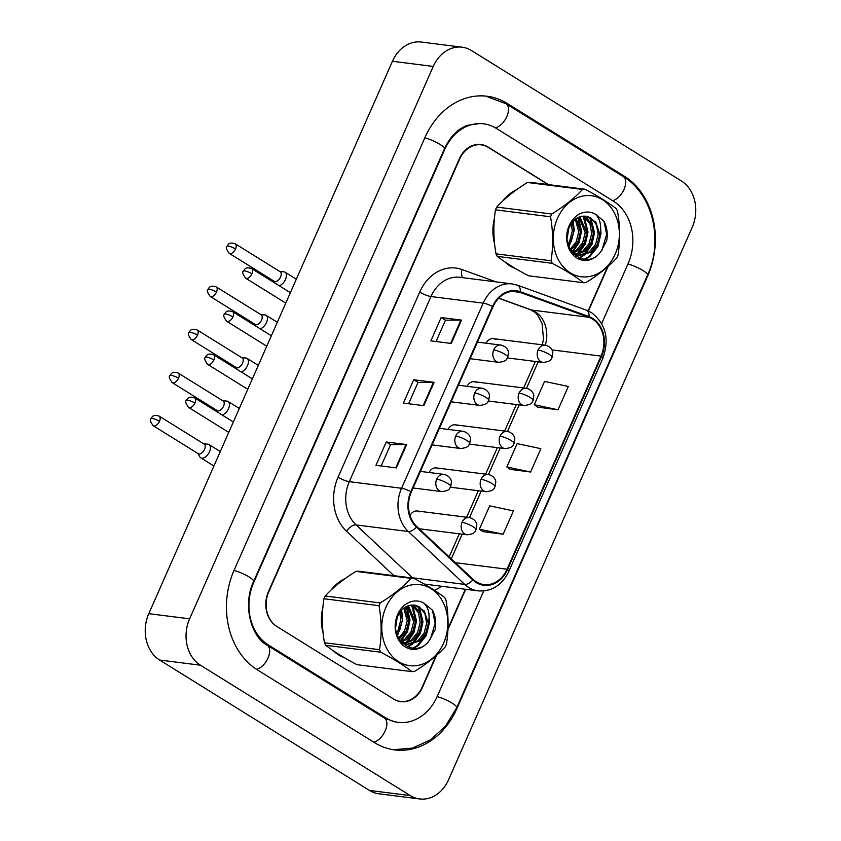 <?xml version="1.0" encoding="UTF-8"?>
<svg xmlns="http://www.w3.org/2000/svg" width="841" height="841" viewBox="0 0 841 841"><rect width="100%" height="100%" fill="white"/><g stroke="black" fill="none" stroke-linecap="round" stroke-linejoin="round"><path stroke-width="1.26" d="M476.595 382.56A8.683 7.001 97.2 0 0 474.25 381.719A8.683 7.001 97.2 0 0 467.123 386.313M457.588 425.651A8.683 7.001 97.2 0 0 455.244 424.81A8.683 7.001 97.2 0 0 448.116 429.404M438.582 468.742A8.683 7.001 97.2 0 0 436.237 467.901A8.683 7.001 97.2 0 0 429.11 472.495M419.575 511.833A8.683 7.001 97.2 0 0 417.231 510.992A8.683 7.001 97.2 0 0 410.061 515.68M495.601 339.47A8.683 7.001 97.2 0 0 493.257 338.629A8.683 7.001 97.2 0 0 486.13 343.223M516.521 189.761A41.693 33.598 97.2 0 0 502.697 201.031A41.693 33.598 97.2 0 1 516.521 189.761M494.403 218.555A41.693 33.598 97.2 0 0 494.592 243.848A41.693 33.598 97.2 0 1 494.403 218.555M504.821 261.824A41.693 33.598 97.2 0 0 510.172 266.04A41.693 33.598 97.2 0 0 515.838 268.752A41.693 33.598 97.2 0 1 510.172 266.04A41.693 33.598 97.2 0 1 504.821 261.824M344.989 578.671A41.693 33.598 97.2 0 0 331.165 589.94A41.693 33.598 97.2 0 1 344.989 578.671M322.87 607.465A41.693 33.598 97.2 0 0 323.06 632.758A41.693 33.598 97.2 0 1 322.87 607.465M333.288 650.734A41.693 33.598 97.2 0 0 338.639 654.95A41.693 33.598 97.2 0 0 344.316 657.662A41.693 33.598 97.2 0 1 338.639 654.95A41.693 33.598 97.2 0 1 333.288 650.734M592.39 319.012A27.795 22.402 -82.8 0 1 601.042 356.1L507.049 569.22A27.795 22.402 -82.8 0 1 483.932 584.6A27.795 22.402 -82.8 0 1 473.189 579.417L416.768 526.54A27.795 22.402 -82.8 0 1 411.354 491.943L493.015 306.797A27.795 22.402 -82.8 0 1 516.132 291.428A27.795 22.402 -82.8 0 1 520.053 292.374L588.816 317.267A27.795 22.402 -82.8 0 1 592.39 319.012M592.663 318.392A28.489 22.959 97.2 0 0 588.994 316.605L520.232 291.701A28.489 22.959 97.2 0 0 492.521 306.492L410.86 491.638A28.489 22.959 97.2 0 0 416.411 527.097L472.831 579.975A28.489 22.959 97.2 0 0 507.543 569.525L601.536 356.405A28.489 22.959 97.2 0 0 592.663 318.392M482.776 531.575L503.139 534.245L513.43 510.908L489.683 505.851L479.391 529.189L482.934 531.691M537.662 407.128L558.035 409.788L568.327 386.461L544.569 381.404L534.277 404.731L537.83 407.244M510.214 469.352L530.587 472.022L540.879 448.684L517.131 443.627L506.839 466.955L510.382 469.467M548.132 184.578L488.243 147.364A26.06 21.004 97.2 0 0 481.21 144.852A26.06 21.004 97.2 0 0 459.543 159.264L268.794 591.728A26.06 21.004 97.2 0 0 276.92 626.503L393.504 698.945A26.06 21.004 97.2 0 0 400.537 701.468A26.06 21.004 97.2 0 0 422.203 687.044L435.964 655.854M448.001 628.563L465.336 589.257M588.132 310.844L607.496 266.954M451.26 343.454L430.855 340.868L441.147 317.541L461.551 320.116L451.26 343.454M396.374 467.901L375.959 465.325L386.25 441.988L406.666 444.563L396.374 467.901M423.811 405.677L403.407 403.102L413.698 379.764L434.103 382.34L423.811 405.677M413.698 379.764L418.019 382.445M408.61 403.754L418.03 382.403L433.472 382.298A6.949 1.43 23.8 0 1 434.103 382.34M386.25 441.988L390.571 444.668M381.173 465.977L390.592 444.626L406.024 444.521A6.949 1.43 23.8 0 1 406.666 444.563M441.147 317.541L445.457 320.221M436.059 341.53L445.478 320.179L460.921 320.074A6.949 1.43 23.8 0 1 461.551 320.116M530.587 472.022L506.839 466.955M558.035 409.788L534.277 404.731M503.139 534.245L479.391 529.189M548.532 184.631L488.001 147.017A26.06 21.004 97.2 0 0 480.978 144.505A26.06 21.004 97.2 0 0 459.302 158.917L268.489 591.538A26.06 21.004 97.2 0 0 276.605 626.314L393.809 699.134A26.06 21.004 97.2 0 0 400.842 701.657A26.06 21.004 97.2 0 0 422.518 687.234L436.605 655.297M447.959 629.541L465.704 589.299M588.458 310.991L608.127 266.387M601.683 323.554L628.048 263.769A46.907 37.803 97.2 0 0 613.436 201.178L496.232 128.358A46.907 37.803 97.2 0 0 483.586 123.816A46.907 37.803 97.2 0 0 444.574 149.772L253.761 582.393A46.907 37.803 97.2 0 0 268.374 644.984L385.577 717.804A46.907 37.803 97.2 0 0 398.224 722.335A46.907 37.803 97.2 0 0 437.236 696.39L483.733 590.971M410.292 795.597A34.744 28.005 97.2 0 0 419.659 798.95A34.744 28.005 97.2 0 0 448.558 779.733L692.206 227.322A34.744 28.005 97.2 0 0 681.378 180.962L471.517 50.565A34.744 28.005 97.2 0 0 462.151 47.201A34.744 28.005 97.2 0 0 433.252 66.428L189.614 618.829A34.744 28.005 97.2 0 0 200.431 665.199L410.292 795.597L369.483 790.435A34.744 28.005 97.2 0 0 378.849 793.799L419.659 798.95M462.151 47.201L421.341 42.05A34.744 28.005 97.2 0 0 392.442 61.267L148.794 613.678A34.744 28.005 97.2 0 0 159.622 660.038L369.483 790.435M480.074 144.705A26.06 21.004 97.2 0 0 478.918 144.368M374.602 742.698A74.702 60.205 97.2 0 0 394.744 749.909A74.702 60.205 97.2 0 0 456.873 708.595L647.686 275.964A74.702 60.205 97.2 0 0 624.421 176.284L507.218 103.464A74.702 60.205 97.2 0 0 487.076 96.242A74.702 60.205 97.2 0 0 424.936 137.567L234.124 570.187A74.702 60.205 97.2 0 0 257.399 669.867L374.602 742.698M279.191 285.719A7.821 4.342 -58.1 0 0 285.509 279.412A7.821 4.342 -58.1 0 0 285.046 272.19A7.821 4.342 -58.1 0 0 284.006 271.822A7.821 4.342 -58.1 0 0 283.859 271.811A7.821 4.342 -58.1 0 0 283.711 271.801M235.512 248.978A5.645 3.133 -58.1 0 1 229.215 253.351L274.261 281.336A5.645 3.133 -58.1 0 0 275.007 281.598A5.645 3.133 -58.1 0 0 280.558 276.962A5.645 3.133 -58.1 0 0 280.221 271.748L235.175 243.753C228.868 241.745 228.153 244.699 227.028 246.276A5.645 1.156 -156.2 0 1 228.205 246.077A5.645 1.156 23.8 0 1 235.512 248.978A5.645 3.133 -58.1 0 0 235.175 243.753M260.184 328.81A7.821 4.342 -58.1 0 0 266.502 322.502A7.821 4.342 -58.1 0 0 266.04 315.28A7.821 4.342 -58.1 0 0 264.999 314.912A7.821 4.342 -58.1 0 0 264.852 314.902A7.821 4.342 -58.1 0 0 264.705 314.891M216.505 292.069A5.645 3.133 -58.1 0 1 210.218 296.442L255.254 324.426A5.645 3.133 -58.1 0 0 256 324.689A5.645 3.133 -58.1 0 0 261.551 320.053A5.645 3.133 -58.1 0 0 261.215 314.839L216.169 286.855C209.861 284.836 209.146 287.79 208.032 289.367A5.645 1.156 -156.2 0 1 209.209 289.167A5.645 1.156 23.8 0 1 216.505 292.069A5.645 3.133 -58.1 0 0 216.169 286.855M241.178 371.911A7.821 4.342 -58.1 0 0 247.506 365.593A7.821 4.342 -58.1 0 0 247.033 358.371A7.821 4.342 -58.1 0 0 245.993 358.014A7.821 4.342 -58.1 0 0 245.845 357.993A7.821 4.342 -58.1 0 0 245.698 357.982M197.509 335.16A5.645 3.133 -58.1 0 1 191.212 339.533L236.247 367.517A5.645 3.133 -58.1 0 0 236.994 367.78A5.645 3.133 -58.1 0 0 242.544 363.144A5.645 3.133 -58.1 0 0 242.208 357.93L197.172 329.945C190.854 327.927 190.15 330.881 189.025 332.458A5.645 1.156 -156.2 0 1 190.203 332.258A5.645 1.156 23.8 0 1 197.509 335.16A5.645 3.133 -58.1 0 0 197.172 329.945M222.171 415.002A7.821 4.342 -58.1 0 0 228.5 408.684A7.821 4.342 -58.1 0 0 228.027 401.462A7.821 4.342 -58.1 0 0 226.996 401.104A7.821 4.342 -58.1 0 0 226.839 401.083A7.821 4.342 -58.1 0 0 226.692 401.073M178.502 378.25A5.645 3.133 -58.1 0 1 172.205 382.623L217.241 410.608A5.645 3.133 -58.1 0 0 217.998 410.871A5.645 3.133 -58.1 0 0 223.538 406.235A5.645 3.133 -58.1 0 0 223.201 401.02L178.166 373.036C171.848 371.018 171.144 373.972 170.019 375.549A5.645 1.156 -156.2 0 1 171.196 375.349A5.645 1.156 23.8 0 1 178.502 378.25A5.645 3.133 -58.1 0 0 178.166 373.036M197.856 453.467L199.906 456.936A7.821 4.342 -58.1 0 0 200.778 457.83A7.821 4.342 -58.1 0 0 201.808 458.187A7.821 4.342 -58.1 0 0 209.493 451.775A7.821 4.342 -58.1 0 0 209.02 444.553A7.821 4.342 -58.1 0 0 207.99 444.195A7.821 4.342 -58.1 0 0 207.832 444.174A7.821 4.342 -58.1 0 0 207.685 444.164M159.496 421.341A5.645 3.133 -58.1 0 1 153.199 425.714L198.234 453.698A5.645 3.133 -58.1 0 0 198.991 453.961A5.645 3.133 -58.1 0 0 204.531 449.325A5.645 3.133 -58.1 0 0 204.195 444.111L159.159 416.127C152.841 414.108 152.137 417.062 151.012 418.639A5.645 1.156 -156.2 0 1 152.189 418.44A5.645 1.156 23.8 0 1 159.496 421.341A5.645 3.133 -58.1 0 0 159.159 416.127M557.488 218.324A40.831 32.904 97.2 0 0 570.209 272.799A40.831 32.904 97.2 0 0 615.17 254.161A40.831 32.904 97.2 0 0 602.45 199.685A40.831 32.904 97.2 0 0 557.488 218.324M551.759 214.024C564.437 206.182 574.676 197.982 582.498 189.435A46.907 37.803 97.2 0 1 584.989 189.236L529.925 182.276A46.907 37.803 97.2 0 0 527.444 182.486C514.766 190.339 504.516 198.529 496.695 207.075L551.759 214.024A46.907 37.803 97.2 0 0 551.128 215.391A46.907 37.803 97.2 0 0 550.54 216.778L495.486 209.829C493.183 224.116 493.341 238.781 495.98 253.824A46.907 37.803 97.2 0 0 497.252 256.368C505.168 262.508 515.586 268.973 528.495 275.774L583.549 282.734C575.58 276.552 565.173 270.087 552.316 263.317L497.252 256.368M495.98 253.824L551.034 260.773C553.346 246.487 553.178 231.822 550.54 216.778M551.034 260.773A46.907 37.803 97.2 0 0 552.316 263.317M583.549 282.734A46.907 37.803 97.2 0 0 586.04 282.523C598.792 274.608 609.042 266.408 616.779 257.935A46.907 37.803 97.2 0 0 617.399 256.568A46.907 37.803 97.2 0 0 617.998 255.18C620.301 240.768 620.132 226.103 617.494 211.186A46.907 37.803 97.2 0 0 616.222 208.642C608.253 202.471 597.846 195.995 584.989 189.236M496.695 207.075A46.907 37.803 97.2 0 0 496.074 208.442A46.907 37.803 97.2 0 0 495.486 209.829M568.537 245.53L571.302 241.283L573.888 231.296L572.385 222.203M568.053 243.827L569.683 241.083L572.269 231.096L571.333 223.622M570.682 250.292L577.788 242.103L580.364 232.116L576.264 218.576M570.135 249.325L576.159 241.903L578.745 231.906L575.328 219.259M573.163 253.067L577.925 250.576L584.264 242.923L586.839 232.936L579.901 216.768M572.416 252.552L576.306 250.376L582.645 242.723L585.22 232.726L579.007 217.094M576.253 254.613L584.4 251.396L590.739 243.743L593.326 233.756L591.601 224.126L586.177 217.451L583.58 216.148M575.475 254.308L582.781 251.196L589.12 243.533L591.707 233.546L589.983 223.916L584.558 217.241L582.645 216.211M571.975 252.226L579.438 255.391L590.876 252.216L597.226 244.563L599.812 234.565L595.88 222.15L586.219 216.211L583.37 216.169C577.368 216.663 572.774 220.195 569.567 226.776C558.203 249.661 587.102 272.032 601.084 251.217L606.697 240.663C607.917 233.588 607.002 227.123 603.964 221.257L595.544 214.287A24.273 19.564 97.2 0 0 569.189 225.588A24.273 19.564 97.2 0 0 574.992 256.726A24.273 19.564 97.2 0 0 601.084 251.217M578.64 255.265L589.257 252.006L595.596 244.353L598.182 234.366L596.458 224.736L591.034 218.061L586.829 216.316M574.161 254.665L575.423 254.676M573.94 254.455L574.634 254.413M573.383 253.887L577.82 255.18M595.544 214.287C600.253 219.196 601.683 225.956 599.812 234.565M582.498 189.435L527.444 182.486M569.021 246.886L574.266 230.329L573.152 221.309M571.869 252.079L578.293 242.534L580.742 231.149L577.862 217.619M577.21 253.929L584.421 244.132L587.218 231.969L583.223 216.484M578.965 257.924L582.887 255.412M583.696 254.749L590.908 244.952L593.704 232.789L589.709 217.304M584.18 259.333L588.9 256.6L596.984 246.623L600.19 232.747M601.946 250.155L606.655 234.418L603.964 221.257M567.286 237.803L568.6 229.246M572.343 252.5L578.997 242.87L581.552 231.254L578.471 217.325M578.671 253.456L585.431 243.795L588.027 232.074L584.369 217.125M579.512 258.155L584.032 255.254M585.147 254.276L591.906 244.615L594.513 232.883L590.855 217.945M585.084 259.396L589.709 256.694L597.793 246.718L600.989 233.703L600.642 228.195M385.956 607.234A40.831 32.904 97.2 0 0 398.676 661.709A40.831 32.904 97.2 0 0 443.638 643.071A40.831 32.904 97.2 0 0 430.928 588.595A40.831 32.904 97.2 0 0 385.956 607.234M380.227 602.934C392.905 595.092 403.154 586.892 410.965 578.345A46.907 37.803 97.2 0 1 413.457 578.145L358.403 571.186A46.907 37.803 97.2 0 0 355.911 571.396C343.233 579.249 332.994 587.438 325.173 595.985L380.227 602.934A46.907 37.803 97.2 0 0 379.606 604.301A46.907 37.803 97.2 0 0 379.018 605.688L323.953 598.739C321.651 613.026 321.819 627.691 324.447 642.734A46.907 37.803 97.2 0 0 325.719 645.278C333.635 651.418 344.053 657.883 356.962 664.684L412.016 671.644C404.048 665.462 393.641 658.997 380.784 652.227L325.719 645.278M324.447 642.734L379.512 649.683C381.814 635.397 381.646 620.732 379.018 605.688M379.512 649.683A46.907 37.803 97.2 0 0 380.784 652.227M412.016 671.644A46.907 37.803 97.2 0 0 414.508 671.433C427.27 663.517 437.509 655.318 445.246 646.845A46.907 37.803 97.2 0 0 445.877 645.478A46.907 37.803 97.2 0 0 446.466 644.09C448.768 629.678 448.6 615.013 445.972 600.096A46.907 37.803 97.2 0 0 444.7 597.552C436.731 591.381 426.313 584.905 413.457 578.145M325.173 595.985A46.907 37.803 97.2 0 0 324.542 597.352A46.907 37.803 97.2 0 0 323.953 598.739M397.005 634.44L399.769 630.193L402.355 620.206L400.852 611.113M396.521 632.737L398.15 629.993L400.736 620.006L399.811 612.532M399.149 639.202L406.256 631.013L408.831 621.026L404.731 607.486M398.602 638.224L404.637 630.813L407.212 620.816L403.796 608.169M401.641 641.977L406.392 639.486L412.731 631.833L415.317 621.846L408.379 605.678M400.884 641.462L404.773 639.286L411.112 631.633L413.698 621.636L407.475 606.004M404.721 643.523L412.868 640.306L419.207 632.653L421.793 622.666L420.069 613.036L414.645 606.361L412.048 605.057M403.943 643.218L411.249 640.106L417.588 632.443L420.174 622.456L418.45 612.826L413.026 606.151L411.112 605.121M400.442 641.136L407.917 644.301L419.354 641.126L425.693 633.473L428.279 623.475L424.348 611.06L414.697 605.121L411.838 605.078C405.846 605.573 401.241 609.105 398.045 615.686C386.671 638.571 415.58 660.942 429.551 640.127L435.165 629.573C436.384 622.498 435.48 616.033 432.432 610.167L424.011 603.197A24.273 19.564 97.2 0 0 397.656 614.498A24.273 19.564 97.2 0 0 403.459 645.636A24.273 19.564 97.2 0 0 429.551 640.127M407.107 644.174L417.735 640.916L424.074 633.262L426.65 623.276L424.926 613.646L419.501 606.971L415.296 605.226M402.629 643.575L403.89 643.586M402.408 643.365L403.102 643.323M401.851 642.797L406.298 644.09M424.011 603.197C428.731 608.106 430.15 614.866 428.279 623.475M410.965 578.345L355.911 571.396M397.488 635.796L402.734 619.239L401.62 610.209M400.337 640.989L406.76 631.444L409.21 620.059L406.34 606.529M405.688 642.839L412.899 633.042L415.696 620.879L411.701 605.394M407.443 646.834L411.354 644.322M412.164 643.659L419.375 633.862L422.171 621.699L418.177 606.214M412.647 648.243L417.367 645.51L425.451 635.533L428.658 621.657M430.424 639.065L435.133 623.328L432.432 610.167M395.754 626.713L397.068 618.156M400.81 641.41L407.465 631.78L410.019 620.164L406.939 606.235M407.139 642.366L413.898 632.705L416.505 620.984L412.847 606.035M407.98 647.065L412.5 644.153M413.614 643.186L420.384 633.525L422.981 621.793L419.323 606.855M413.551 648.306L418.177 645.604L426.261 635.628L429.457 622.613L429.12 617.105M601.042 356.1L551.959 349.898M547.638 346.04A8.683 7.001 97.2 0 0 545.294 345.199A27.795 22.402 97.2 0 0 535.244 311.79A27.795 22.402 97.2 0 0 531.67 310.056L498.776 298.135M441.651 586.261A43.427 35.007 -82.8 0 1 434.398 590.277M424.032 583.959A34.744 28.005 97.2 0 0 425.914 584.274L478.161 590.876A34.744 28.005 -82.8 0 1 464.737 584.4L408.316 531.523A34.744 28.005 -82.8 0 1 401.546 488.274L483.207 303.128A8.683 1.787 23.8 0 1 492.521 306.492M507.543 569.525A8.683 1.787 23.8 0 1 508.868 571.344L602.871 358.224C609.651 339.007 605.825 323.785 591.391 312.568L586.408 310.15A8.683 5.057 109.9 0 1 588.994 316.605M410.86 491.638A8.683 1.787 -156.2 0 0 401.546 488.274L349.309 481.672A34.744 28.005 97.2 0 0 356.079 524.921L412.5 577.799A34.744 28.005 97.2 0 0 412.773 578.051M416.411 527.097A8.683 4.436 133.1 0 1 408.316 531.523L356.079 524.921A8.683 4.436 -46.9 0 0 346.534 531.27A43.427 35.007 -82.8 0 1 338.071 477.215L419.722 292.079A43.427 35.007 -82.8 0 1 461.972 269.53L496.106 281.893M586.408 310.15L517.646 285.246A8.683 5.057 109.9 0 1 520.232 291.701M419.722 292.079A8.683 1.787 23.8 0 0 430.96 296.537L483.207 303.128A34.744 28.005 -82.8 0 1 512.106 283.911L459.859 277.309A34.744 28.005 97.2 0 0 430.96 296.537L349.309 481.672A8.683 1.787 23.8 0 1 338.071 477.215M472.831 579.975A8.683 4.436 133.1 0 1 464.737 584.4L412.5 577.799A8.683 4.436 -46.9 0 0 411.133 577.851M602.871 358.224A8.683 1.787 -156.2 0 0 601.536 356.405M393.903 575.675L346.534 531.27M461.972 269.53A8.683 5.057 -70.1 0 0 463.097 277.719M507.049 569.22L455.349 562.692M451.281 558.887L462.182 534.182M469.488 517.604L481.189 491.091M488.495 474.503L500.195 448.001M507.501 431.412L519.191 404.91M526.508 388.321L538.198 361.819M588.816 317.267L531.67 310.056A15.632 9.104 -70.1 0 1 530.513 309.772L498.671 298.24M520.053 292.374L512.106 291.364M423.191 405.593L433.472 382.298M450.639 343.37L460.921 320.074M395.754 467.827L406.024 444.521M485.572 96.074L505.998 103.716L623.202 176.536C652.805 194.04 663.57 240.494 647.528 275.091L456.716 707.712A13.898 2.859 -156.2 0 0 450.639 702.235A13.898 2.859 -156.2 0 0 437.141 696.611M373.761 742.172A13.898 7.716 -58.1 0 0 385.189 730.892A13.898 7.716 -58.1 0 0 384.369 718.056L267.165 645.236C251.028 636.7 242.418 604.826 253.604 581.509L444.416 148.889C448.474 139.984 453.825 133.288 460.447 128.778L466.555 125.446L480.526 123.427M256.568 669.341A13.898 7.716 -58.1 0 0 267.985 658.072A13.898 7.716 -58.1 0 0 267.165 645.236M234.029 570.408A13.898 2.859 23.8 0 1 249.052 576.937A13.898 2.859 23.8 0 1 253.604 581.509M424.842 137.787A13.898 2.859 23.8 0 1 439.854 144.316A13.898 2.859 23.8 0 1 444.416 148.889M505.998 103.716A13.898 7.716 121.9 0 1 506.829 116.552A13.898 7.716 121.9 0 1 495.37 127.832M623.202 176.536A13.898 7.716 121.9 0 1 624.033 189.372A13.898 7.716 121.9 0 1 612.595 200.652M647.528 275.091A13.898 2.859 -156.2 0 0 641.452 269.614A13.898 2.859 -156.2 0 0 627.954 263.99M159.622 660.038L200.431 665.199M148.794 613.678L189.614 618.829M392.442 61.267L433.252 66.428M456.348 708.521L456.873 708.595M505.157 103.201L507.218 103.464M622.382 176.032L624.421 176.284M647.16 275.901L647.686 275.964M383.538 717.541L385.577 717.804M266.376 644.732L268.374 644.984M444.048 149.698L444.574 149.772M493.257 338.629L545.294 345.199C551.822 346.66 553.031 352.095 552.8 352.547L552.159 357.33A8.683 1.787 -156.2 0 0 549.31 354.46A8.683 1.787 23.8 0 0 538.072 350.014A8.683 7.001 97.2 0 0 540.774 361.598A8.683 7.001 97.2 0 0 543.118 362.439L507.438 357.93M545.294 345.199A8.683 7.001 97.2 0 0 538.072 350.014M251.932 273.788A5.645 3.133 -58.1 0 0 251.596 268.573C245.278 266.565 244.573 269.519 243.448 271.096A5.645 1.156 -156.2 0 1 244.626 270.897A5.645 1.156 23.8 0 1 251.932 273.788A5.645 3.133 -58.1 0 1 245.635 278.171L285.772 303.107M503.286 345.935A8.683 7.001 97.2 0 0 500.942 345.094C507.459 346.545 508.668 351.99 508.448 352.432L507.796 357.215A8.683 1.787 -156.2 0 0 504.957 354.355A8.683 1.787 23.8 0 0 493.72 349.898A8.683 7.001 97.2 0 0 496.421 361.493A8.683 7.001 97.2 0 0 498.766 362.324L470.119 358.708M477.436 342.119L500.942 345.094A8.683 7.001 97.2 0 0 493.72 349.898M528.632 389.131A8.683 7.001 97.2 0 0 526.287 388.29C532.816 389.751 534.024 395.186 533.793 395.638L533.152 400.421A8.683 1.787 -156.2 0 0 530.303 397.562A8.683 1.787 23.8 0 0 519.065 393.104A8.683 7.001 97.2 0 0 521.767 404.689A8.683 7.001 97.2 0 0 524.111 405.53L488.432 401.02M474.25 381.719L526.287 388.29A8.683 7.001 97.2 0 0 519.065 393.104M509.625 432.221A8.683 7.001 97.2 0 0 507.281 431.391C513.809 432.842 515.018 438.277 514.787 438.729L514.145 443.512A8.683 1.787 -156.2 0 0 511.296 440.652A8.683 1.787 23.8 0 0 500.059 436.195A8.683 7.001 97.2 0 0 502.771 447.78A8.683 7.001 97.2 0 0 505.105 448.621L469.436 444.111M455.244 424.81L507.281 431.391A8.683 7.001 97.2 0 0 500.059 436.195M490.618 475.312A8.683 7.001 97.2 0 0 488.285 474.482C494.802 475.932 496.011 481.367 495.78 481.819L495.139 486.603A8.683 1.787 -156.2 0 0 492.29 483.743A8.683 1.787 23.8 0 0 481.052 479.286A8.683 7.001 97.2 0 0 483.764 490.871A8.683 7.001 97.2 0 0 486.098 491.712L450.429 487.202M436.237 467.901L488.285 474.482A8.683 7.001 97.2 0 0 481.052 479.286M471.612 518.403A8.683 7.001 97.2 0 0 469.278 517.572C475.796 519.023 477.005 524.458 476.773 524.91L476.132 529.693A8.683 1.787 -156.2 0 0 473.283 526.834A8.683 1.787 23.8 0 0 462.045 522.377A8.683 7.001 97.2 0 0 464.758 533.961A8.683 7.001 97.2 0 0 467.102 534.802L419.123 528.747M417.231 510.992L469.278 517.572A8.683 7.001 97.2 0 0 462.045 522.377M232.925 316.889A5.645 3.133 -58.1 0 0 232.589 311.664C226.271 309.656 225.567 312.61 224.442 314.187A5.645 1.156 -156.2 0 1 225.619 313.987A5.645 1.156 23.8 0 1 232.925 316.889A5.645 3.133 -58.1 0 1 226.628 321.262L266.765 346.198M484.279 389.026A8.683 7.001 97.2 0 0 481.935 388.185C488.463 389.635 489.662 395.081 489.441 395.522L488.789 400.305A8.683 1.787 -156.2 0 0 485.951 397.446A8.683 1.787 23.8 0 0 474.713 392.989A8.683 7.001 97.2 0 0 477.415 404.584A8.683 7.001 97.2 0 0 479.759 405.415L451.112 401.798M458.429 385.22L481.935 388.185A8.683 7.001 97.2 0 0 474.713 392.989M213.919 359.98A5.645 3.133 -58.1 0 0 213.582 354.765C207.264 352.747 206.56 355.701 205.435 357.278A5.645 1.156 -156.2 0 1 206.613 357.078A5.645 1.156 23.8 0 1 213.919 359.98A5.645 3.133 -58.1 0 1 207.622 364.353L247.759 389.288M465.273 432.116A8.683 7.001 97.2 0 0 462.928 431.275C469.457 432.726 470.655 438.172 470.434 438.613L469.783 443.396A8.683 1.787 -156.2 0 0 466.944 440.537A8.683 1.787 23.8 0 0 455.706 436.08A8.683 7.001 97.2 0 0 458.408 447.675A8.683 7.001 97.2 0 0 460.752 448.516L432.106 444.889M439.423 428.311L462.928 431.275A8.683 7.001 97.2 0 0 455.706 436.08M194.912 403.07A5.645 3.133 -58.1 0 0 194.576 397.856C188.258 395.838 187.554 398.792 186.429 400.369A5.645 1.156 -156.2 0 1 187.606 400.169A5.645 1.156 23.8 0 1 194.912 403.07A5.645 3.133 -58.1 0 1 188.615 407.443L228.752 432.379M446.266 475.207A8.683 7.001 97.2 0 0 443.922 474.366C450.45 475.817 451.649 481.262 451.428 481.704L450.787 486.487A8.683 1.787 -156.2 0 0 447.938 483.628A8.683 1.787 23.8 0 0 436.7 479.17A8.683 7.001 97.2 0 0 439.401 490.766A8.683 7.001 97.2 0 0 441.746 491.607L413.099 487.98M420.416 471.402L443.922 474.366A8.683 7.001 97.2 0 0 436.7 479.17M517.646 285.246L512.106 283.911M478.161 590.876C491.806 591.728 502.045 585.22 508.868 571.344M400.537 701.468L398.623 701.226M481.21 144.852L477.72 144.41M530.513 309.772L535.023 312.41L537.693 315.154L542.077 323.407L543.496 339.028L542.308 344.831M449.147 556.889L459.323 533.825M466.639 517.236L478.329 490.734M485.646 474.145L497.336 447.643M504.653 431.055L516.342 404.553M523.659 387.964L535.349 361.462M393.252 749.699L412.447 748.101L430.424 739.901L445.583 725.993L456.716 707.712M395.165 721.946L384.369 718.056M552.159 357.33C550.729 358.571 552.421 361.346 543.118 362.439M296.326 279.191L285.046 272.19M273.882 281.104L275.123 283.196M279.843 271.506L283.859 271.811M229.215 253.351C226.303 249.378 225.577 247.012 227.028 246.276M251.596 268.573L290.376 292.679M245.635 278.171C242.713 274.187 241.987 271.832 243.448 271.096M507.796 357.215C506.377 358.466 508.069 361.241 498.766 362.324M533.152 400.421C531.722 401.662 533.415 404.437 524.111 405.53M277.32 322.282L266.04 315.28M254.876 324.195L256.116 326.287M260.836 314.597L264.852 314.902M210.218 296.442C207.296 292.468 206.571 290.103 208.032 289.367M514.145 443.512C512.726 444.752 514.408 447.528 505.105 448.621M258.313 365.372L247.033 358.371M235.869 367.286L237.109 369.378M241.83 357.688L245.845 357.993M191.212 339.533C188.289 335.559 187.564 333.194 189.025 332.458M495.139 486.603C493.72 487.843 495.402 490.618 486.098 491.712M239.307 408.463L228.027 401.462M216.862 410.376L218.103 412.468M222.823 400.779L226.839 401.083M172.205 382.623C169.283 378.65 168.557 376.284 170.019 375.549M213.929 466.009L200.778 457.83M476.132 529.693C474.713 530.944 476.395 533.709 467.102 534.802M220.3 451.554L209.02 444.553M203.816 443.869L207.832 444.174M153.199 425.714C150.276 421.74 149.551 419.375 151.012 418.639M232.589 311.664L271.37 335.769M226.628 321.262C223.717 317.288 222.981 314.923 224.442 314.187M488.789 400.305C487.37 401.556 489.063 404.332 479.759 405.415M213.582 354.765L252.363 378.86M207.622 364.353C204.71 360.379 203.974 358.014 205.435 357.278M469.783 443.396C468.363 444.647 470.056 447.423 460.752 448.516M194.576 397.856L233.356 421.951M188.615 407.443C185.703 403.47 184.967 401.104 186.429 400.369M450.787 486.487C449.357 487.738 451.049 490.513 441.746 491.607"/></g></svg>
